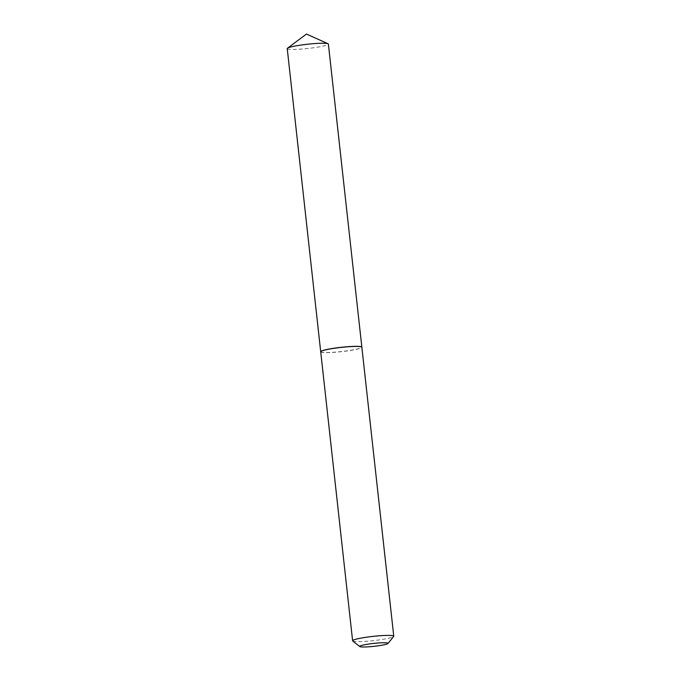 <?xml version="1.0" encoding="UTF-8"?>
<svg xmlns="http://www.w3.org/2000/svg" width="681" height="681" viewBox="0 0 681 681"><rect width="100%" height="100%" fill="white"/><g stroke="black" fill="none" stroke-linecap="round" stroke-linejoin="round"><path stroke-width="0.51" stroke-dasharray="3.4 2.55" d="M287.237 48.615A20.694 2.128 173.7 0 0 318.24 47.049A20.694 2.128 173.7 0 0 328.387 44.078M320.717 351.754A20.694 2.128 173.7 0 0 351.702 350.145A20.694 2.128 173.7 0 0 361.841 347.216M352.749 640.983A20.694 2.128 173.7 0 0 355.456 641.528A20.694 2.128 173.7 0 0 377.674 640.106A20.694 2.128 173.7 0 0 393.669 636.463M320.717 351.805A20.694 2.128 173.7 0 0 323.552 352.562A20.694 2.128 173.7 0 0 346.799 350.996A20.694 2.128 173.7 0 0 361.858 347.267M320.853 351.524A20.592 2.12 173.7 0 0 323.628 352.443A20.592 2.12 173.7 0 0 347.54 350.775A20.592 2.12 173.7 0 0 361.662 347.012"/><path stroke-width="1.02" d="M361.841 347.216A20.694 2.128 173.7 0 0 361.849 347.165L328.387 44.078A20.694 2.128 173.7 0 0 328.038 43.746A20.694 2.128 173.7 0 0 297.384 45.636A20.694 2.128 173.7 0 0 287.51 48.215A20.694 2.128 173.7 0 0 287.237 48.615L320.7 351.711A20.694 2.128 173.7 0 0 320.717 351.754M361.849 347.165A20.694 2.128 173.7 0 0 330.847 348.732A20.694 2.128 173.7 0 0 320.7 351.711M361.671 646.95A14.258 1.464 173.7 0 0 376.976 645.971A14.258 1.464 173.7 0 0 388.008 643.46A14.258 1.464 173.7 0 0 386.11 642.787A14.258 1.464 173.7 0 0 369.391 643.962A14.258 1.464 173.7 0 0 359.806 646.575A14.258 1.464 173.7 0 0 361.671 646.95M388.008 643.46L393.669 636.463A20.694 2.128 173.7 0 0 393.763 636.233A20.694 2.128 173.7 0 0 390.92 635.484A20.694 2.128 173.7 0 0 367.672 637.041A20.694 2.128 173.7 0 0 352.613 640.778A20.694 2.128 173.7 0 0 352.749 640.983L359.806 646.575M393.763 636.233L361.858 347.267A20.694 2.128 173.7 0 0 361.722 347.063A20.694 2.128 173.7 0 0 359.023 346.518A20.694 2.128 173.7 0 0 336.806 347.94A20.694 2.128 173.7 0 0 320.802 351.575A20.694 2.128 173.7 0 0 320.717 351.805L352.613 640.778M361.662 347.012A20.592 2.12 173.7 0 0 361.611 346.969A20.592 2.12 173.7 0 0 358.921 346.433A20.592 2.12 173.7 0 0 336.814 347.846A20.592 2.12 173.7 0 0 320.887 351.464A20.592 2.12 173.7 0 0 320.853 351.524M328.038 43.746L306.459 34.05L287.51 48.215"/></g></svg>

